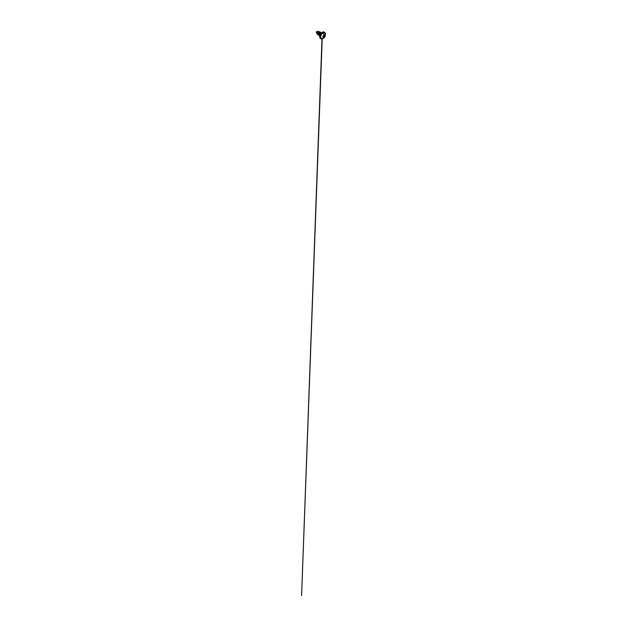 <?xml version="1.0" encoding="UTF-8"?>
<svg xmlns="http://www.w3.org/2000/svg" width="627" height="627" viewBox="0 0 627 627"><rect width="100%" height="100%" fill="white"/><g stroke="black" fill="none" stroke-linecap="round" stroke-linejoin="round"><path stroke-width="0.94" d="M324.864 34.963A1.552 0.893 -60 0 1 325.092 36.209A1.552 0.893 -60 0 1 324.081 37.573A1.552 0.893 -60 0 1 322.991 36.946A1.552 0.893 -60 0 1 324.088 35.049A1.552 0.893 -60 0 1 324.966 35.041A1.552 0.893 -60 0 1 325.076 36.311A1.552 0.893 -60 0 1 324.088 37.581L324.081 37.573A1.552 0.893 120 0 0 325.06 36.303A1.552 0.893 120 0 0 324.951 35.034M324.943 33.396A3.206 1.85 120 0 0 322.842 32.98A3.472 2.006 60 0 1 324.088 35.049A3.472 2.006 -120 0 0 322.842 32.98A3.206 1.85 120 0 0 320.648 36.225A3.206 1.85 120 0 0 321.776 38.513A3.206 1.85 120 0 0 322.842 38.208A3.472 2.006 -120 0 0 323.626 38.051A3.472 2.006 -120 0 0 324.088 37.581L324.99 36.374L324.982 35.159L324.073 35.081L323.117 36.437M323.242 37.455L324.073 37.526L324.966 35.316L323.916 35.214L323.156 37.071L323.352 35.935M323.72 35.386L323.54 36.045L324.676 36.601L323.54 36.045L323.218 36.593L324.214 37.173L323.908 37.51M323.43 37.275L324.081 37.573A3.472 2.006 60 0 1 323.626 38.051A3.472 2.006 60 0 1 322.842 38.208A3.206 1.85 120 0 1 321.526 38.482A3.206 1.85 120 0 1 320.687 36.037A3.206 1.85 120 0 1 322.842 32.98L322.819 32.925A3.253 1.881 -60 0 1 325.021 33.537M323.665 35.99L323.179 36.593L323.665 35.99M323.32 38.208L322.819 38.553A3.644 2.1 -60 0 1 320.248 37.064A3.644 2.1 -60 0 1 322.819 32.604L322.78 32.541A3.699 2.132 120 0 0 320.436 35.567A3.699 2.132 120 0 0 320.703 38.584A3.699 2.132 120 0 0 322.78 38.576L322.78 38.576A3.699 2.132 -60 0 1 320.703 38.584A3.699 2.132 -60 0 1 320.436 35.567A3.699 2.132 -60 0 1 322.78 32.541L322.309 32.283A3.644 2.1 120 0 0 319.723 36.789M316.996 33.145C316.76 33.278 316.306 33.184 316.369 32.58L317.082 31.436A1.003 0.58 120 0 0 316.361 32.667L317.074 31.444L316.369 32.604L316.996 33.145M320.256 38.333A3.699 2.132 -60 0 1 319.997 35.316A3.699 2.132 -60 0 1 322.341 32.283A3.699 2.132 120 0 0 319.997 35.316A3.699 2.132 120 0 0 320.256 38.333M324.394 32.251A3.699 2.132 120 0 0 322.341 32.283L322.819 32.604L321 34.532L320.248 37.064L321 38.733L322.819 38.553L320.491 38.506C319.621 38.043 319.449 36.46 320.123 34.916L321.792 32.651M322.78 32.541A3.699 2.132 -60 0 1 324.864 32.526A3.699 2.132 120 0 0 322.78 32.541M319.174 32.016L317.701 31.805L317.286 33.129L317.803 33.858L317.286 32.816L318.085 31.679L317.278 33.004M320.334 32.69L318.986 32.51L318.516 33.74C318.532 33.803 318.485 34.485 319.174 34.61C318.485 34.485 318.532 33.803 318.516 33.74M320.562 33.074C320.279 32.722 319.386 34.062 319.786 34.861C319.386 34.062 320.279 32.722 320.562 33.074L321.541 33.38M319.786 34.861L320.178 35.253M317.709 31.507L317.301 31.35M317.333 33.834L316.925 33.168M318.516 33.772L319.417 32.69L318.837 31.773L319.598 31.671L319.731 32.494L319.543 31.632L318.822 31.765L319.535 31.632L318.822 31.765L317.881 33.364L318.163 34.994L319.065 35.237L318.069 34.877L317.811 34.038L318.837 31.773L317.834 33.521L318.344 35.128L317.834 33.521L318.822 31.765L318.516 33.607L318.971 34.556M317.826 34.297L316.948 32.965L317.466 31.742L318.218 31.703L317.881 31.428L316.956 32.91L317.826 34.297M317.403 34.187L317.082 32.369L318.093 31.436L316.948 32.902L317.395 34.179M321.314 33.098L319.919 35.512M319.77 36.154L319.723 36.766M325.35 34.689A3.644 2.1 -60 0 0 322.819 32.604L324.645 32.424L325.342 34.704L324.629 32.353L322.341 32.283A3.699 2.132 -60 0 1 323.947 31.993M319.809 35.904L319.041 35.151L319.143 33.701L320.397 32.228L320.993 33.2L320.648 32.22L319.104 33.858L319.065 35.206L319.809 35.911L319.018 34.203L319.582 32.894L320.781 32.267L319.221 33.497L318.986 34.877L319.511 35.802M324.253 37.173L324.551 36.625L323.399 36.123L323.218 36.593L324.253 37.173A3.699 2.132 120 0 0 324.864 32.526M325.076 33.756L324.449 32.761L323.273 32.714L321.196 34.642L320.562 37.401L321.196 38.396L322.372 38.443M322.145 38.506A3.253 1.881 -60 0 1 320.546 36.499A3.253 1.881 -60 0 1 322.819 32.925L322.842 32.98A3.206 1.85 120 0 1 324.825 33.184M324.088 35.049A1.552 0.893 -60 0 1 325.186 35.676A1.552 0.893 -60 0 1 324.088 37.581A1.552 0.893 -60 0 1 323.313 37.651A1.552 0.893 120 0 0 324.081 37.573L324.088 37.581A1.552 0.893 -60 0 1 323.218 37.589A1.552 0.893 -60 0 1 323.109 36.319A1.552 0.893 -60 0 1 324.088 35.049M324.747 35.136L324.676 36.601L323.673 36.021L323.853 34.853M324.52 35.253L324.88 36.076L324.104 35.065L324.919 35.136M323.367 35.935L324.073 35.081M324.676 36.601L323.806 37.408L322.662 36.656M321.792 38.513L323.626 38.051C325.319 37.15 325.875 34.736 324.849 33.223M317.991 31.515L317.521 31.358M322.811 38.576L323.36 38.192M321.996 38.898L301.587 595.65L322.2 38.85M323.179 37.448L323.148 36.46"/></g></svg>
